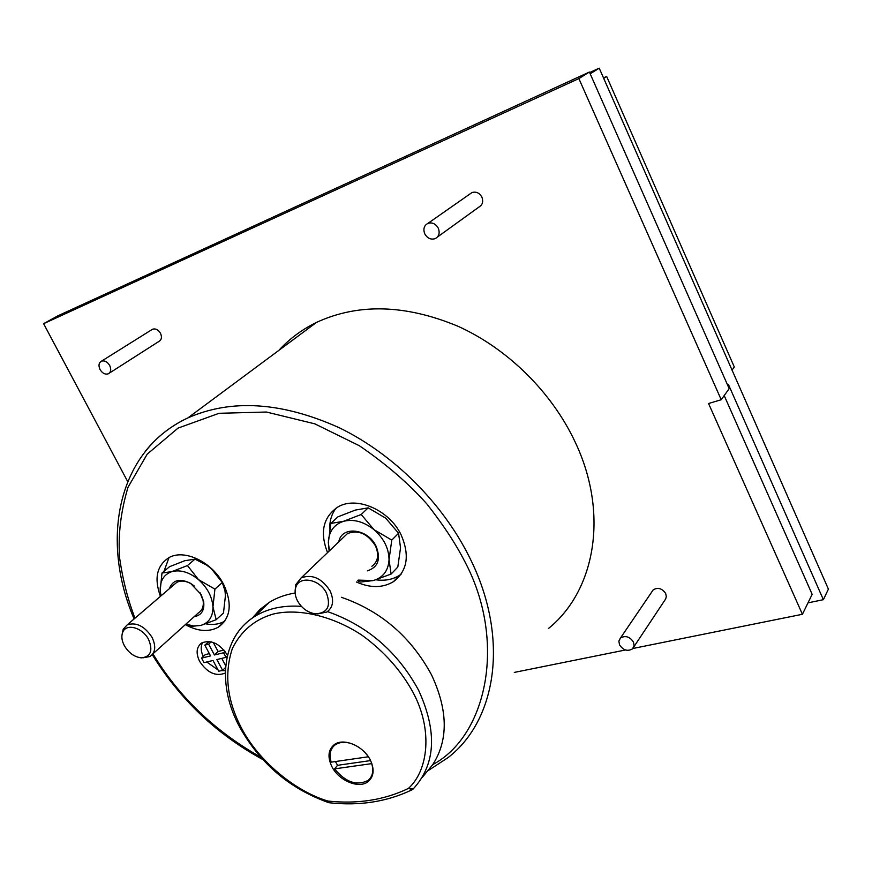 <?xml version="1.0" encoding="UTF-8"?>
<svg xmlns="http://www.w3.org/2000/svg" width="872" height="872" viewBox="0 0 872 872"><rect width="100%" height="100%" fill="white"/><g stroke="black" fill="none" stroke-linecap="round" stroke-linejoin="round"><path stroke-width="1.31" d="M134.996 618.183C127.966 600.056 122.821 579.945 119.584 557.851C118.003 534.71 120.826 511.156 128.053 487.197L147.226 454.127L178.041 428.108L219.068 413.295L266.396 412.031L314.77 423.825L359.351 445.734C385.991 463.937 408.478 483.328 426.822 503.907C442.813 524.148 455.446 543.311 464.711 561.394C506.839 640.484 487.426 735.423 432.741 764.624L422.233 777.432M412.478 789.585L408.401 788.43C428.577 770.292 432.73 729.417 413.383 693.066C401.512 671.004 384.552 651.842 362.48 635.568C331.949 615.185 297.363 608.133 273.034 614.106C254.624 619.534 241.075 630.979 232.388 648.441C224.039 673.794 227.014 700.238 241.315 727.76C258.374 761.016 295.434 791.438 327.883 801.041L328.918 802.665M548.423 628.527C595.184 590.9 609.245 513.695 575.16 442.05C551.802 392.16 507.569 348.615 457.909 326.226C405.458 304.437 358.338 303.151 316.569 322.368C301.952 329.496 289.384 338.827 278.877 350.359M651.896 591.772L653.215 589.832C657.957 587.118 662.11 588.338 665.685 593.527L666.328 596.655L665.63 599.01L633.835 646.861M619.523 644.877L618.869 641.084L620.493 637.999C625.377 635.274 629.693 636.615 633.443 642.032L634.097 645.792L632.516 648.866C627.622 651.635 623.295 650.305 619.523 644.877M469.757 194.107L471.959 192.57C476.134 191.35 479.437 192.865 481.889 197.116C483.535 201.694 482.499 205.051 478.761 207.187L437.428 237.031M424.773 233.86C422.975 229.031 424.032 225.532 427.945 223.363C432.25 222.131 435.695 223.744 438.289 228.213C440.055 232.998 439.019 236.476 435.183 238.656C430.855 239.931 427.389 238.329 424.773 233.86M151.532 329.856L152.589 329.202C155.663 328.352 158.301 329.725 160.502 333.3C162.127 337.126 161.603 339.829 158.922 341.421L109.294 373.172M100.029 369.532C98.285 365.553 98.787 362.763 101.523 361.15C104.662 360.321 107.387 361.771 109.698 365.499C111.431 369.456 110.94 372.246 108.226 373.848C105.098 374.709 102.362 373.271 100.029 369.532M432.741 764.624C448.47 740.164 448.055 710.233 431.509 674.83C410.876 636.8 380.824 610.956 341.366 597.276M295.139 593.014C285.395 594.584 276.74 597.723 269.154 602.432L259.954 609.463L252.379 618.019M370.273 759.97C374.6 769.235 373.935 776.396 368.267 781.476C359.199 789.236 338.859 780.811 331.894 766.63C327.414 757.19 328.155 749.909 334.129 744.775C343.165 737.385 363.373 745.767 370.273 759.97M205.857 623.862C213.106 625.148 219.428 624.232 224.823 621.104M185.322 624.646C197.846 631.47 208.866 632.309 218.392 627.142C230.753 618.03 232.497 603.784 223.646 584.425C212.452 562.08 184.21 548.564 168.808 557.72C156.764 565.634 153.973 578.507 160.448 596.339M376.028 579.804C384.966 581.035 392.782 579.542 399.463 575.313L401.153 574.125M356.408 581.995C370.371 588.164 382.71 588.066 393.435 581.678C407.366 571.007 409.949 555.442 401.175 534.994C389.392 509.858 356.19 495.59 337.715 507.112C323.065 517.227 319.675 532.4 327.545 552.619M206.74 661.99L218.055 669.936M221.172 670.666L225.401 670.623M227.461 655.384L227.156 654.785C219.537 643.416 211.068 639.448 201.77 642.904C196.407 646.937 195.699 653.106 199.644 661.423C207.329 672.824 215.842 676.727 225.172 673.119L225.347 673.01M371.799 763.48L371.701 763.621C373.859 770.935 372.649 776.549 368.071 780.44C356.746 786.119 345.574 782.26 334.554 768.875L337.573 765.311L335.426 761.55M365.848 753.517L368.322 756.776L331.197 762.161C328.897 754.64 330.172 748.895 335.044 744.939C341.334 740.917 348.996 741.527 358.032 746.781M222.305 582.529L224.976 590.835L225.445 595.522L223.483 612.994L216.18 619.72L212.953 606.868L214.915 589.134L222.305 582.529L211.22 568.555L206.664 565.121L194.99 559.137L184.842 560.696L169.593 566.658L161.985 573.046L160.208 590.54L160.96 595.892M398.569 533.25L400.531 547.845L397.796 567.062L391.092 574.07L389.043 559.65L391.779 540.095L398.569 533.25L385.74 518.186L368.18 507.864L355.395 510.066L337.933 516.823L330.826 523.429L328.341 542.678L329.136 551.093M194.064 616.766C201.443 615.381 204.648 610.367 203.667 601.702L201.16 594.551L190.554 583.335C179.806 578.071 172.754 579.847 169.386 588.665M152.764 654L198.467 612.798C202.369 610.302 203.906 606.193 203.089 600.47L199.917 592.437M367.374 570.855C378.175 567.236 381.064 559.017 376.061 546.21C367.919 528.378 341.388 525.522 338.816 541.828M371.864 566.299C378.132 561.612 379.298 554.745 375.363 545.687C367.493 533.544 358.174 529.511 347.416 533.599L343.448 537.392M194.249 585.984L191.23 583.848C185.747 580.752 180.907 580.262 176.722 582.376L173.899 584.796M122.211 633.759L123.214 629.235L127.17 624.886C136.228 621.91 144.512 626.042 152 637.279C156.197 646.13 155.51 652.539 149.951 656.529L142.866 657.848M295.118 590.856L295.761 584.676L301.145 577.896C312.143 573.874 321.79 578.201 330.085 590.878C334.27 600.296 333.18 607.348 326.815 612.057L317.67 613.91M124.369 645.716C121.709 640.626 121.175 636.124 122.756 632.189C126.211 623.022 142.55 627.502 148.567 639.427C153.189 650.719 150.747 656.856 141.253 657.859C134.364 656.998 128.729 652.954 124.369 645.716M297.428 600.743C295.074 596.056 294.507 591.663 295.728 587.597C298.9 575.28 319.806 578.921 326.499 593.189C331.175 606.225 327.49 613.114 315.468 613.844C307.751 612.656 301.745 608.285 297.428 600.743M514.306 672.41L625.507 649.978M632.887 648.485L802.414 614.28L708.565 403.507L721.22 399.736L578.866 78.589L43.6 323.686L127.683 481.551M327.512 611.599C367.276 625.606 397.632 651.798 418.571 690.188C437.515 731.63 435.695 764.581 413.11 789.029L408.401 788.43C384.301 800.038 357.466 804.246 327.883 801.041L329.245 802.752C359.406 806.088 386.928 801.804 411.824 789.901M43.6 323.686L57.792 315.86L589.407 72.038L578.866 78.589M721.22 399.736L729.177 388.629L589.407 72.038M802.414 614.28L812.159 594.322L724.196 395.583M807.995 602.846L823.386 599.685L728.523 384.716L727.848 385.642M169.026 557.6L163.925 571.422M336.091 508.114C331.665 513.891 329.54 520.846 329.725 528.977M202.642 642.435C200.571 646.414 200.767 651.112 203.231 656.529M823.386 599.685L828.4 589.112L599.228 68.169L590.191 73.815M599.228 68.169L589.636 72.561M209.226 641.487L204.8 645.127L208.648 644.168L211.155 641.825M223.941 650.065L218.087 651.493L213.269 642.446M225.728 665.837L221.761 658.393M209.345 653.629L205.247 654.632L201.563 658.109L210.566 655.918L204.8 645.127M218.087 651.493L214.425 654.981L208.648 644.168M214.425 654.981L223.559 652.768L224.998 651.384M227.287 656.126L226.001 657.368L223.559 652.768M225.586 667.429L222.611 670.328L216.866 659.559L226.001 657.368M201.563 658.109L203.994 662.655L213.008 660.486L218.752 671.233L222.611 670.328M603.707 78.36L606.65 76.464L603.5 77.891M732.044 370.088L734.311 366.992L606.65 76.464M371.701 763.621L334.554 768.875M337.573 765.311L370.578 760.58M185.681 624.319L190.521 626.423L200.669 625.464L216.18 619.72M214.915 589.134L198.522 579.629L187.447 565.557L194.99 559.137M187.447 565.557L171.948 571.596L161.985 573.046M357.607 580.785L360.539 582.049L373.303 580.567L391.092 574.07M391.779 540.095L374.023 529.675L361.193 514.502L368.18 507.864M361.193 514.502L343.405 521.347L330.826 523.429M161.026 595.838L160.208 590.54C159.925 580.73 163.838 574.408 171.948 571.596C180.493 569.492 189.344 572.174 198.522 579.629C207.362 587.641 212.179 596.721 212.953 606.868C212.997 616.755 208.899 622.946 200.669 625.464L193.562 625.987L185.889 624.145M329.453 550.799L328.341 542.678C328.679 531.789 333.704 524.672 343.405 521.347C353.563 518.807 363.766 521.587 374.023 529.675C383.844 538.384 388.847 548.368 389.043 559.65C388.378 570.626 383.135 577.602 373.303 580.567L358.261 580.109M145.613 450.966C156.786 436.937 170.89 425.907 187.927 417.884C231.451 398.689 281.863 401.97 339.175 427.705C393.501 454.04 443.031 503.329 470.073 558.462C509.564 637.715 496.811 720.076 448.045 757.615L427.313 771.153M241.435 727.978L240.487 726.245M235.157 636.429C240.04 628.211 246.623 621.518 254.886 616.351C267.769 608.449 283.269 605.124 301.396 606.356M260.63 757.125C214.665 731.107 178.771 696.673 152.938 653.837M316.569 322.368L187.927 417.884C117.448 450.606 100.018 539.441 134.114 618.935M269.154 602.432L254.886 616.351C221.183 637.323 216.812 685.468 239.974 727.64C260.597 764.003 290.18 788.997 328.722 802.643L328.995 802.698M653.215 589.832L620.493 637.999M471.959 192.57L427.945 223.363M152.589 329.202L101.523 361.15M368.267 781.476L371.701 777.225M218.392 627.142L224.747 621.224M393.435 581.678L399.463 575.313M336.287 743.489L335.044 744.939M203.089 600.47L203.667 601.702M176.722 582.376L127.17 624.886M347.416 533.599L301.145 577.896M122.756 632.189L123.214 629.235M295.728 587.597L295.761 584.676M152.262 654.632C180.003 699.551 216.834 734.497 262.745 759.479M191.23 583.848L190.554 583.335"/></g></svg>
